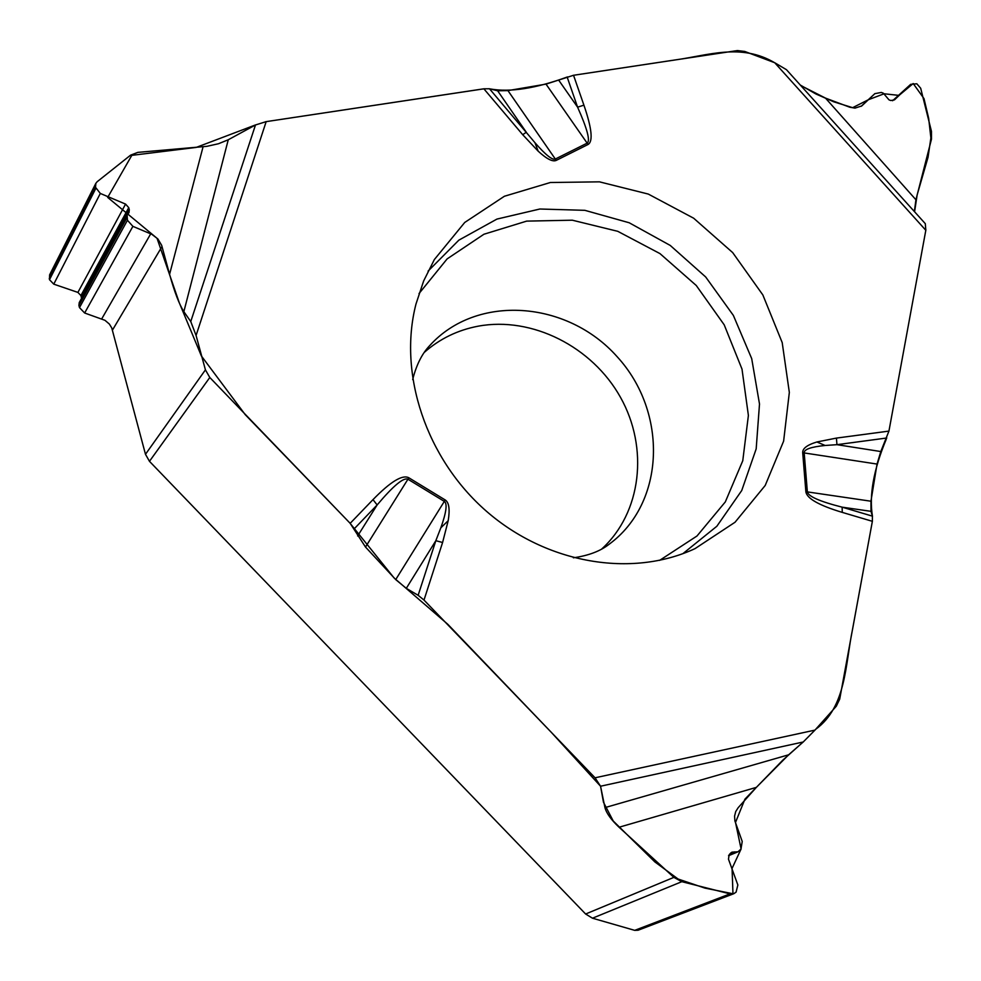 <?xml version="1.0" encoding="UTF-8"?>
<svg xmlns="http://www.w3.org/2000/svg" width="981" height="981" viewBox="0 0 981 981"><rect width="100%" height="100%" fill="white"/><g stroke="black" fill="none" stroke-linecap="round" stroke-linejoin="round"><path stroke-width="1.47" d="M424.381 352.314C439.782 338.776 457.71 330.07 478.164 326.183C531.984 316.164 592.242 346.649 620.483 397.33C648.919 447.9 641.599 512.634 601.745 548.992M183.852 311.651C179.265 304.478 174.508 292.044 169.578 274.337L161.669 245.336L157.88 238.947L151.859 234.349L132.889 226.353L127.444 220.247L127.101 214.962L129.002 212.656L129.296 209.713L128.744 207.653L125.568 204.097L100.32 193.441L95.513 187.31L95.856 183.324L97.18 181.706L130.583 155.157L137.831 152.374L206.856 146.341L218.469 143.741L228.254 139.768L183.852 311.651L190.755 321.547L196.077 335.465L266.17 121.632L483.866 88.805L489.494 88.768L497.649 90.804L507.937 90.608L546.012 84.121L588.073 144.477C593.223 141.374 591.837 128.278 583.916 105.163L573.542 75.279L737.344 50.571L744.738 51.441L774.72 62.735L925.819 230.29L925.304 223.668L786.443 69.676L774.72 62.735M228.254 139.768L255.489 124.967L266.17 121.632M546.012 84.121L573.542 75.279M800.704 85.494L825.487 98.1L849.791 107.223L854.978 108.118L861.747 105.936L874.856 93.661L881.33 92.435L883.354 93.207L888.994 99.854L890.773 100.528L894.464 99.878L910.687 84.329L916.818 83.777L920.693 88.253L931.46 131.356L931.472 139.167L915.935 199.768L914.353 211.516M877.039 464.062L802.703 452.707C802.458 448.489 807.191 444.908 816.891 441.977L825.119 445.472C811.029 446.895 804.04 449.347 804.187 452.83L807.363 491.898L870.944 501.217L877.039 464.062L880.803 451.542L888.933 431.1L925.819 230.29M870.944 501.217L870.993 511.334L872.416 516.153L872.367 521.316L842.262 512.389C819 505.374 806.873 498.507 805.879 491.788L802.703 452.707M127.089 214.974L79.228 302.602L78.909 305.434L79.486 307.605L84.648 313L104.942 320.296L109.357 324.049L111.748 327.936L145.482 454.301L149.468 461.315L585.62 914.01L673.873 877.37L619.06 827.241C611.138 819.785 606.442 813.237 604.946 807.621L788.614 754.806L803.218 741.992L814.966 730.109L836.303 706.222L839.711 699.11L872.367 521.316M418.139 595.295L435.834 540.69L442.59 542.493L424 600.065L418.139 595.295L406.293 588.342L395.723 579.599L365.508 547.042L408.832 477.784C402.468 474.35 390.524 481.634 373.001 499.623L350.168 523.339L209.799 377.489L205.421 369.862L196.077 335.465M604.946 807.621L600.556 786.222L551.469 732.5L447.765 624.259L394.104 577.968L349.763 522.898L245.25 414.681L201.387 355.98L179.278 302.749L157.034 238.297L107.689 197.414L131.81 155.354L196.225 147.408L255.636 124.881M424 600.065L595.062 777.798L600.556 786.222L603.462 802.237L613.235 820.999L654.879 861.931L678.129 879.037L704.947 888.112L732.966 893.752L732.071 868.381L741.096 848.982L735.505 822.421L744.947 799.123L782.715 760.238L803.169 742.004L600.556 786.222M365.508 547.042L350.168 523.339M81.546 298.359L80.92 295.551L77.904 292.412L53.759 284.147L49.504 279.695L49.614 274.876L95.831 183.361M733.8 893.703L638.104 930.233L634.707 930.356L592.487 918.204L585.62 914.01M788.614 754.806L756.351 787.375L738.166 807.706L735.713 811.569L734.585 816.106L734.892 820.938L742.225 841.453L740.986 849.019L737.982 851.802L732.01 852.133L730.563 853.163L729.19 854.696L728.466 859.135L737.847 884.972L736.093 892.121L733.849 893.679L730.023 893.875L681.82 881.686L592.487 918.204M673.873 877.37L681.82 881.686M507.937 90.608L555.32 159.032C552.377 160.344 545.583 154.9 534.939 142.686L538.177 151.172C546.687 158.983 552.708 162.049 556.239 160.394L588.073 144.477M395.723 579.599L444.319 501.401C447.508 503.486 446.355 512.29 440.837 527.815L448.194 520.69C450.058 509.323 449.04 502.395 445.153 499.93L408.832 477.784M415.993 304L423.657 280.934L434.362 259.548L464.724 222.466L504.393 196.261L550.39 182.503L599.452 181.841L648.282 194.066L693.665 218.211L732.684 252.595L762.862 294.962L782.2 342.59L789.337 392.412L783.623 441.143L765.192 485.485L735.051 522.235L695.038 548.624C631.69 578.116 546.564 563.732 486.368 511.187C426.159 458.703 397.943 373.896 415.993 304M556.239 160.394L555.32 159.032L587.165 143.128C590.464 140.884 587.276 128.891 577.588 107.174L583.916 105.163M825.119 445.472L836.952 444.675L836.425 438.09L816.891 441.977M489.494 88.768L534.939 142.686M445.153 499.93L444.319 501.401L407.998 479.255C403.632 477.158 393.344 485.73 377.145 504.957L373.001 499.623M497.649 90.804L526.319 132.263L522.714 134.704L538.177 151.172M406.293 588.342L435.834 540.69L440.837 527.815M805.879 491.788L807.363 491.898C808.234 496.398 819.822 501.487 842.139 507.165L842.262 512.389M265.569 121.73L483.891 88.83M490.206 88.94C510.034 92.496 535.81 88.486 567.521 76.91M573.186 75.329L674.867 59.976C707.853 55.537 741.011 42.772 774.782 62.809M800.312 85.053L815.898 93.98L833.801 101.828L852.636 107.677L868.393 99.719L884.114 93.771L899.037 95.402L913.201 83.532L923.992 98.603L928.651 118.247L930.883 137.916L928.051 157.23L917.137 194.949L914.586 211.773M925.905 229.787L889.093 430.254M886.284 439.169C873.568 469.764 868.97 495.503 872.477 516.386M872.428 520.96L852.685 628.6C845.181 664.162 846.554 706.823 815.714 729.275M412.707 379.61L413.013 378.261C416.729 364.196 422.32 353.295 429.764 345.557C476.545 293.699 567.239 300.345 617.184 356.753C668.147 412.241 665.412 503.143 609.017 544.332C600.298 551.163 588.428 555.651 573.382 557.797M910.687 84.329L892.6 100.736L910.589 84.427M874.929 93.6L861.159 106.316L874.856 93.661M145.482 454.301L205.421 369.862M209.799 377.489L149.468 461.315M49.234 278.678L95.513 187.31M49.504 279.695L95.807 188.401M53.759 284.147L100.32 193.441M77.904 292.412L125.568 204.097M80.92 295.551L128.744 207.653M81.423 297.464L129.296 209.713M78.909 305.434L126.807 217.905M79.486 307.605L127.444 220.247M84.648 313L132.889 226.353M101.754 318.825L150.718 233.821M112.484 330.057L162.024 246.489M634.707 930.356L730.023 893.875M730.122 853.654L734.426 851.864M729.19 854.709L735.578 852.06M888.933 431.1L836.425 438.09M483.866 88.805L522.714 134.704M448.194 520.69L442.59 542.493M595.062 777.798L814.966 730.109M558.888 80.417L577.588 107.174L567.153 77.058M880.803 451.542L836.952 444.675L886.799 437.992M825.487 98.1L915.935 199.768M428.096 271.099L458.863 240.149L496.95 219.082L539.857 209.014L584.848 210.326L629.189 222.761L670.256 245.446L705.67 276.961L733.371 315.428L751.704 358.629L759.502 404.013L756.179 448.893L741.734 490.525L716.853 526.257L682.899 553.652M419.01 293.577L447.128 258.898L483.94 234.238L526.687 221.117L572.328 220.198L617.76 231.32L659.968 253.601L696.24 285.471L724.199 324.821L742.004 369.114L748.393 415.441L742.764 460.751L725.315 501.916L697 535.994L659.6 560.384M357.648 535.969L377.145 504.957L354.178 528.857M169.578 274.337L203.079 146.77M190.755 321.547L255.489 124.967M870.993 511.334L842.139 507.165L872.416 516.153M756.351 787.375L619.06 827.241M737.957 851.815L728.54 855.714"/></g></svg>
